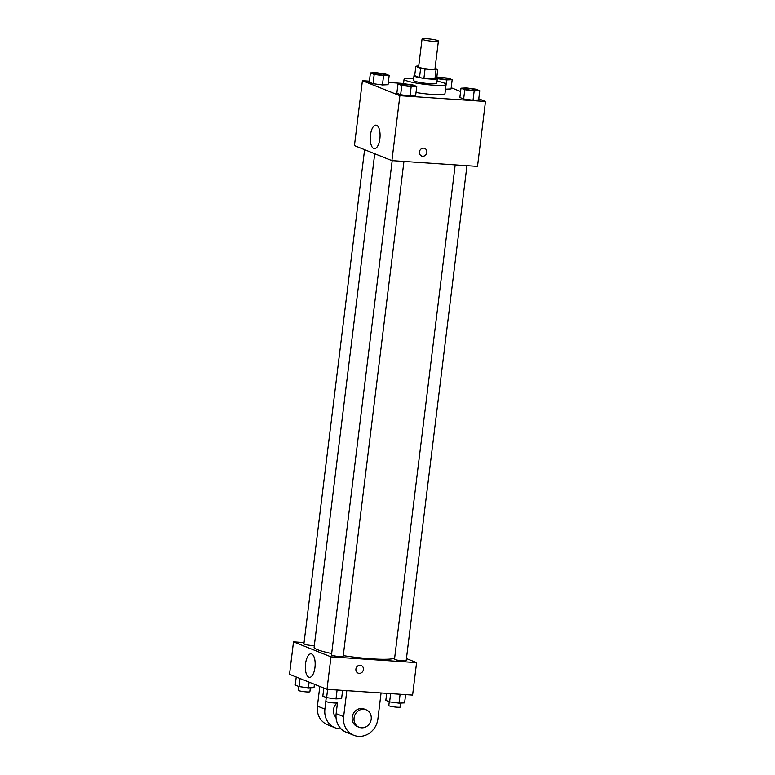 <?xml version="1.0" encoding="UTF-8"?>
<svg xmlns="http://www.w3.org/2000/svg" width="775" height="775" viewBox="0 0 775 775"><rect width="100%" height="100%" fill="white"/><g stroke="black" fill="none" stroke-linecap="round" stroke-linejoin="round"><path stroke-width="1.16" d="M426.928 38.75A8.234 0.988 -173 0 1 438.388 41.065A8.234 0.988 -173 0 1 430.086 41.046A8.234 0.988 -173 0 1 422.036 39.06A8.234 0.988 -173 0 1 426.928 38.75M438.388 41.065L434.969 68.898A8.234 0.988 -173 0 1 426.667 68.878A8.234 0.988 -173 0 1 418.616 66.883L422.036 39.06M437.759 69.43L436.616 78.701A11.179 1.347 -173 0 1 434.891 79.04L423.906 78.294A11.179 1.347 -173 0 1 419.498 77.548L414.693 75.63L415.826 66.35L420.631 68.278A11.179 1.347 -173 0 0 425.049 69.023L436.025 69.76A11.179 1.347 -173 0 0 437.759 69.43L435.037 68.336M418.713 66.098L417.551 66.02A11.179 1.347 -173 0 0 415.826 66.35M414.722 75.34A11.77 1.414 7 0 0 413.976 75.727A11.77 1.414 7 0 0 425.485 78.575A11.77 1.414 7 0 0 437.332 78.595A11.77 1.414 7 0 0 436.703 78.033M437.332 78.595L436.761 83.235A11.77 1.414 -173 0 1 424.913 83.206A11.77 1.414 -173 0 1 413.404 80.367L413.976 75.727M419.498 77.548L420.631 68.278M434.891 79.04L436.025 69.76M423.906 78.294L425.049 69.023M437.022 81.133A21.177 2.558 -173 0 1 446.109 84.388A21.177 2.558 -173 0 1 424.768 84.339A21.177 2.558 -173 0 1 404.056 79.224A21.177 2.558 -173 0 1 413.666 78.265M446.109 84.388L444.966 93.659A21.177 2.558 -173 0 1 416.01 92.496M460.989 88.185L459.856 97.466L463.644 98.977L473.021 100.237L478.621 99.985L479.764 90.714L475.976 89.193L466.589 87.933L460.989 88.185L464.777 89.706L474.164 90.966L479.764 90.714M397.992 83.942L396.848 93.213L400.636 94.734L410.023 95.993L415.613 95.742L416.756 86.461L412.968 84.95L403.581 83.681L397.992 83.942L401.779 85.453L411.157 86.713L416.756 86.461M369.394 81.162L362.409 80.687L399.881 95.693L485.479 101.467L478.766 98.774M460.582 91.498L451.186 87.73M403.543 83.468L388.314 82.441M451.04 88.941L445.518 89.193L451.04 88.941L452.174 79.67L448.396 78.149L436.829 76.987M370.411 72.898L369.268 82.169L373.056 83.681L382.433 84.95L388.033 84.698L389.176 75.417L385.388 73.906L376.001 72.637L370.411 72.898L374.189 74.41L383.577 75.669L389.176 75.417M362.409 80.687L354.437 145.623L391.908 160.628L477.507 166.392L485.479 101.467M391.908 160.628L399.881 95.693M370.46 135.005A11.809 4.853 93.9 0 1 375.962 125.114A11.809 4.853 93.9 0 1 380.012 137.214A11.809 4.853 93.9 0 1 374.373 148.664A11.809 4.853 93.9 0 1 370.46 135.005M423.644 148.161A4.117 3.72 -68.2 0 1 426.599 153.605A4.117 3.72 -68.2 0 1 419.517 151.396A4.117 3.72 -68.2 0 1 423.644 148.161M424.681 148.393A4.117 3.72 -68.2 0 1 421.619 156.037M394.601 658.314A41.23 4.97 -173 0 1 343.257 655.621M331.661 653.528A41.23 4.97 -173 0 1 314.117 647.222L374.713 153.741M364.589 149.682L303.907 643.88A5.88 0.707 7 0 0 312.093 645.536A5.88 0.707 7 0 0 314.311 645.594M466.947 165.685L406.177 660.61A5.88 0.707 -173 0 1 400.249 660.6A5.88 0.707 -173 0 1 394.494 659.176L455.187 164.891M403.94 161.432L343.17 656.367A5.88 0.707 -173 0 1 337.241 656.347A5.88 0.707 -173 0 1 331.487 654.923L392.179 160.638M416.582 662.635L406.429 658.566L416.582 662.635L330.973 656.861L416.582 662.635L412.591 695.097L326.992 689.324L330.973 656.861L293.502 641.855L330.973 656.861M293.502 641.855L304.071 642.572L293.502 641.855L289.521 674.327L326.992 689.324M385.63 74.875L385.63 74.836A5.88 0.707 -173 0 1 385.63 74.875A5.88 0.707 -173 0 1 379.702 74.865A5.88 0.707 -173 0 1 373.947 73.441A5.88 0.707 -173 0 1 373.957 73.422L373.957 73.402A5.88 0.707 -173 0 1 377.454 73.179A5.88 0.707 -173 0 1 385.63 74.836A5.88 0.707 -173 0 1 379.711 74.826A5.88 0.707 -173 0 1 373.957 73.402M369.268 82.169L373.056 83.681L382.433 84.95L383.577 75.669M382.433 84.95L388.033 84.698M373.056 83.681L374.189 74.41M413.211 85.918L413.22 85.88A5.88 0.707 -173 0 1 413.211 85.918A5.88 0.707 -173 0 1 407.282 85.909A5.88 0.707 -173 0 1 401.528 84.485A5.88 0.707 -173 0 1 401.537 84.465L401.537 84.446A5.88 0.707 -173 0 1 405.034 84.223A5.88 0.707 -173 0 1 413.22 85.88A5.88 0.707 -173 0 1 407.292 85.87A5.88 0.707 -173 0 1 401.537 84.446M396.848 93.213L400.636 94.734L410.023 95.993L411.157 86.713M410.023 95.993L415.613 95.742M400.636 94.734L401.779 85.453M437.323 78.672L446.584 79.922L452.174 79.67M448.638 79.118L448.638 79.089A5.88 0.707 -173 0 1 448.638 79.118A5.88 0.707 -173 0 1 442.709 79.108A5.88 0.707 -173 0 1 436.955 77.684A5.88 0.707 -173 0 1 436.955 77.665A5.88 0.707 -173 0 1 440.462 77.432A5.88 0.707 -173 0 1 448.638 79.089A5.88 0.707 -173 0 1 442.709 79.069A5.88 0.707 -173 0 1 436.964 77.655L436.955 77.684M446.061 84.165L446.584 79.922M476.218 90.162L476.218 90.133A5.88 0.707 -173 0 1 470.289 90.113A5.88 0.707 -173 0 1 464.545 88.699A5.88 0.707 -173 0 1 468.042 88.476A5.88 0.707 -173 0 1 476.218 90.133A5.88 0.707 -173 0 1 476.218 90.162A5.88 0.707 -173 0 1 470.289 90.152A5.88 0.707 -173 0 1 464.535 88.728A5.88 0.707 -173 0 1 464.545 88.718M459.856 97.466L463.644 98.977L473.021 100.237L474.164 90.966M473.021 100.237L478.621 99.985M463.644 98.977L464.777 89.706M296.234 677.011L295.236 685.081L299.024 686.592L308.411 687.861L314.011 687.599L314.418 684.296M308.411 687.861L309.109 682.165M299.024 686.592L300.022 678.532M310.378 687.764L309.893 691.697A5.88 0.707 -173 0 1 303.965 691.688A5.88 0.707 -173 0 1 298.21 690.263L298.685 686.456M323.814 688.055L322.826 696.124L326.604 697.636L335.992 698.905L341.591 698.653L342.608 690.38M335.992 698.905L337.086 690.012M326.604 697.636L327.622 689.372M346.822 690.661L343.635 716.633L336.137 713.63L337.474 702.741A5.88 0.707 -173 0 1 331.545 702.731A5.88 0.707 -173 0 1 325.8 701.307L326.265 697.5M386.686 693.354L385.824 700.368L389.612 701.888L398.999 703.148L404.589 702.896L405.606 694.632M398.999 703.148L400.084 694.255M389.612 701.888L390.629 693.615M400.966 703.061L400.481 706.984A5.88 0.707 -173 0 1 394.552 706.974A5.88 0.707 -173 0 1 388.798 705.55L389.263 701.743M314.95 667.478A11.809 4.853 93.9 0 1 309.457 677.369A11.809 4.853 93.9 0 1 305.398 665.27A11.809 4.853 93.9 0 1 311.037 653.819A11.809 4.853 93.9 0 1 314.95 667.478M355.909 669.058A4.117 3.72 -68.2 0 1 361.189 665.483A4.117 3.72 -68.2 0 1 358.127 673.136A4.117 3.72 -68.2 0 1 355.909 669.058M358.127 673.136A4.117 3.72 111.8 0 0 361.189 665.483M337.29 702.886A9.416 8.506 111.8 0 0 336.03 717.417M325.849 701.414L324.899 709.135L317.401 706.132A18.823 17.011 111.8 0 0 327.525 724.761L335.023 727.764A18.823 17.011 -68.2 0 1 324.899 709.135M341.097 728.868A18.823 17.011 -68.2 0 1 335.023 727.764M336.137 713.63A18.823 17.011 111.8 0 0 346.26 732.268L353.758 735.272A18.823 17.011 111.8 0 0 377.88 718.948L381.067 692.976M319.813 686.456L317.401 706.132M366.129 709.803L364.25 709.048A9.416 8.506 111.8 0 0 361.896 708.515A9.416 8.506 111.8 0 0 352.441 715.906A9.416 8.506 111.8 0 0 357.256 726.533L359.125 727.279A9.416 8.506 -68.2 0 1 354.32 716.652A9.416 8.506 -68.2 0 1 363.766 709.261A9.416 8.506 -68.2 0 1 366.129 709.803A9.416 8.506 -68.2 0 1 370.528 721.699A9.416 8.506 -68.2 0 1 359.125 727.279M343.635 716.633A18.823 17.011 111.8 0 0 353.758 735.272M403.513 83.69L404.056 79.224"/></g></svg>
